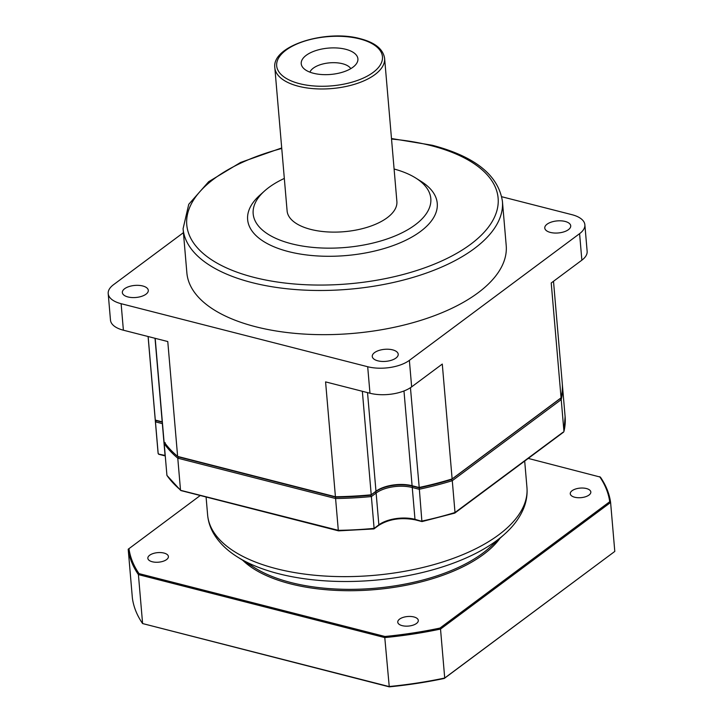 <?xml version="1.0" encoding="UTF-8"?>
<svg xmlns="http://www.w3.org/2000/svg" width="723" height="723" viewBox="0 0 723 723"><rect width="100%" height="100%" fill="white"/><g stroke="black" fill="none" stroke-linecap="round" stroke-linejoin="round"><path stroke-width="1.08" d="M502.422 201.328L506.208 245.504A160.253 74.496 175.1 0 1 423.597 319.467A160.253 74.496 175.1 0 1 255.752 326.769A160.253 74.496 175.1 0 1 186.868 272.878L183.082 228.703A160.253 74.496 -4.9 0 0 251.966 282.585A160.253 74.496 -4.9 0 0 419.81 275.291A160.253 74.496 -4.9 0 0 502.422 201.328C498.364 175.183 474.975 156.493 432.255 145.251L391.486 138.536M264.546 190.98A89.146 41.437 175.1 0 0 291.496 243.768A89.146 41.437 -4.9 0 0 404.473 231.541A89.146 41.437 -4.9 0 0 415.725 178.021L421.148 181.428A95.156 44.23 175.1 0 1 409.146 238.554A95.156 44.23 175.1 0 1 288.54 251.604A95.156 44.23 175.1 0 1 259.774 195.264L264.546 190.98A89.146 41.437 175.1 0 1 284.32 178.427M501.744 196.737L571.956 214.686A30.05 13.972 -4.9 0 1 584.871 224.79A30.05 13.972 -4.9 0 1 579.593 233.665L409.372 360.361A30.05 13.972 -4.9 0 1 367.691 366.733L121.121 303.696A30.05 13.972 -4.9 0 1 108.206 293.592A30.05 13.972 -4.9 0 1 113.484 284.726L183.416 232.67M374.55 352.607A13.023 6.055 175.1 0 1 388.847 349.272A13.023 6.055 175.1 0 1 398.21 354.234A13.023 6.055 175.1 0 1 395.915 358.075A13.023 6.055 175.1 0 1 381.617 361.41A13.023 6.055 175.1 0 1 372.264 356.457A13.023 6.055 175.1 0 1 374.55 352.607M547.067 224.202A13.023 6.055 175.1 0 1 561.364 220.858A13.023 6.055 175.1 0 1 570.718 225.82A13.023 6.055 175.1 0 1 568.432 229.661A13.023 6.055 175.1 0 1 554.134 233.005A13.023 6.055 175.1 0 1 544.771 228.043A13.023 6.055 175.1 0 1 547.067 224.202M124.636 288.721A13.023 6.055 175.1 0 1 138.943 285.386A13.023 6.055 175.1 0 1 148.296 290.348A13.023 6.055 175.1 0 1 146.01 294.189A13.023 6.055 175.1 0 1 131.713 297.533A13.023 6.055 175.1 0 1 122.35 292.571A13.023 6.055 175.1 0 1 124.636 288.721M178.464 456.927L335.87 497.162A203.326 94.514 -4.9 0 0 370.754 495.264A203.326 94.514 175.1 0 1 335.87 497.162L177.623 456.412L167.772 341.545L123.389 330.203A30.05 13.972 175.1 0 1 110.474 320.099L108.206 293.592M451.504 479.512L560.189 398.617L451.532 479.494L452.128 478.924L442.286 364.067L411.649 386.868A30.05 13.972 175.1 0 1 369.968 393.24L325.585 381.889L335.427 496.755L177.623 456.412A204.329 94.984 175.1 0 1 164.058 441.834L155.183 338.328M584.871 224.79L587.139 251.297A30.05 13.972 175.1 0 1 581.861 260.172L551.224 282.973L561.066 397.84L452.128 478.924A204.329 94.984 175.1 0 1 418.997 487.492L412.101 485.729A26.046 12.101 175.1 0 0 375.978 491.251L371.224 494.794A204.329 94.984 175.1 0 1 335.427 496.755L335.58 498.518A204.329 94.984 -4.9 0 0 371.378 496.556L374.107 528.368A204.329 94.984 175.1 0 1 338.31 530.33L335.58 498.518L177.777 458.183L180.497 489.986A204.329 94.984 175.1 0 1 166.932 475.409L164.202 443.597A204.329 94.984 -4.9 0 0 177.777 458.183L178.473 456.927M165.224 455.463A26.046 12.101 -4.9 0 0 165.07 455.427L162.341 423.615L155.454 421.852L158.183 453.664A204.329 94.984 175.1 0 1 157.957 451.595L155.156 418.897A204.329 94.984 -4.9 0 0 155.228 419.783A204.329 94.984 -4.9 0 0 155.454 421.852L156.349 420.65L162.368 422.187L155.3 420.081A204.329 94.984 175.1 0 1 155.074 418.021L148.088 336.52M155.029 338.292L162.196 421.843L155.3 420.081L148.143 336.529M362.35 391.288L371.224 494.794L370.754 495.264L375.237 491.92A27.04 12.571 175.1 0 1 412.752 486.19L412.101 485.729L403.976 390.962M454.396 513.077L455.011 512.508L454.396 513.077L455.011 512.508L452.282 480.696L451.523 479.503A203.326 94.514 175.1 0 1 419.241 487.853L412.752 486.19M553.502 281.274L562.241 383.109A204.329 94.984 175.1 0 1 561.066 397.84L560.18 398.617L561.22 399.611A204.329 94.984 -4.9 0 0 562.386 384.88A204.329 94.984 -4.9 0 0 562.304 383.994L565.115 416.683A204.329 94.984 175.1 0 1 563.949 431.414L565.115 416.683M422.115 521.428L414.984 519.313A26.046 12.101 -4.9 0 0 378.861 524.826L376.132 493.023L371.378 496.556L370.754 495.264L375.237 491.929A27.04 12.571 175.1 0 1 412.752 486.199L419.241 487.853L410.447 387.709M415.725 178.021A89.146 41.437 -4.9 0 0 394.098 169.01M310.782 229.408A55.093 25.603 175.1 0 1 287.103 210.881L274.83 67.745A55.093 25.603 175.1 0 0 298.518 86.272A55.093 25.603 -4.9 0 0 356.213 83.76A55.093 25.603 -4.9 0 0 384.609 58.337L396.882 201.473A55.093 25.603 -4.9 0 1 368.477 226.895A55.093 25.603 -4.9 0 1 310.782 229.408M313.457 73.267A28.45 13.222 -4.9 0 0 356.078 64.202A28.45 13.222 -4.9 0 0 345.684 49.281A28.45 13.222 -4.9 0 0 311.188 52.408A28.45 13.222 -4.9 0 0 303.94 68.676A28.45 13.222 -4.9 0 0 313.457 73.267M350.782 68.658A21.03 9.779 -4.9 0 0 342.449 63.714A21.03 9.779 175.1 0 0 309.923 72.155M504.808 533.954A157.325 73.131 175.1 0 1 504.5 534.234L489.354 547.826A138.22 64.248 175.1 0 1 482.684 553.258A138.22 64.248 175.1 0 1 254.93 567.926L237.686 557.108A157.325 73.131 175.1 0 1 237.334 556.882M451.486 479.512A203.326 94.514 -4.9 0 1 419.241 487.853L421.871 521.075A204.329 94.984 175.1 0 0 455.011 512.508L563.072 432.191M338.31 530.33L181.346 490.501M180.696 490.438L166.932 475.409M165.26 455.897A1.003 0.533 -75.7 0 1 165.07 455.427L159.223 454.225L158.183 453.664L157.957 451.595M165.233 442.72L164.202 443.597L165.233 442.72M563.949 431.414L561.22 399.611L452.282 480.696A204.329 94.984 -4.9 0 1 419.15 489.263L412.255 487.501A1.003 0.533 104.3 0 1 412.752 486.199M373.637 528.838L378.861 524.826A1.003 0.705 -126.7 0 1 378.635 525.422L373.972 528.893M482.684 553.258A138.22 64.248 175.1 0 1 247.266 562.431M528.242 458.418L600.388 477.108A242.386 112.671 175.1 0 1 610.601 502.476L614.794 551.423L444.284 678.445A241.59 112.3 175.1 0 1 389.263 686.85L142.603 623.56A242.386 112.671 175.1 0 1 132.39 598.183L128.197 549.236L200.253 495.508M444.284 678.445L444.717 678.029A242.386 112.671 175.1 0 1 388.983 686.543L142.603 623.56L138.409 574.604A242.386 112.671 175.1 0 1 128.197 549.236M614.794 551.423L444.717 678.029L440.524 629.073A242.386 112.671 175.1 0 1 384.781 637.587L389.263 686.85M599.647 476.674A241.59 112.3 175.1 0 1 609.724 501.717L610.601 502.476L440.524 629.073L439.964 628.079A241.59 112.3 175.1 0 1 384.952 636.484L384.781 637.587L138.409 574.604L139.024 573.619A241.59 112.3 175.1 0 1 128.947 548.576M609.724 501.717L439.964 628.079M384.952 636.484L139.024 573.619M242.729 560.271A139.223 64.718 175.1 0 0 356.755 590.628A139.223 64.718 175.1 0 0 483.588 554.351A139.223 64.718 -4.9 0 0 500.072 538.21M163.967 553.059A10.321 4.799 175.1 0 1 168.405 556.529A10.321 4.799 175.1 0 1 163.082 561.292A10.321 4.799 175.1 0 1 152.282 561.762A10.321 4.799 175.1 0 1 147.844 558.292A10.321 4.799 175.1 0 1 153.159 553.529A10.321 4.799 175.1 0 1 163.967 553.059M413.881 616.945A10.321 4.799 175.1 0 1 418.31 620.415A10.321 4.799 175.1 0 1 412.996 625.178A10.321 4.799 175.1 0 1 402.187 625.648A10.321 4.799 175.1 0 1 397.758 622.178A10.321 4.799 175.1 0 1 403.073 617.415A10.321 4.799 175.1 0 1 413.881 616.945M586.389 488.531A10.321 4.799 175.1 0 1 590.827 492.002A10.321 4.799 175.1 0 1 585.513 496.764A10.321 4.799 175.1 0 1 574.704 497.234A10.321 4.799 175.1 0 1 570.266 493.764A10.321 4.799 175.1 0 1 575.589 489.001A10.321 4.799 175.1 0 1 586.389 488.531M281.753 148.468A156.249 72.634 -4.9 0 0 187.456 214.46A156.249 72.634 -4.9 0 0 253.936 277.361A156.249 72.634 -4.9 0 0 470.664 244.257A156.249 72.634 -4.9 0 0 430.953 145.594A156.249 72.634 -4.9 0 0 391.523 139.051M415.626 519.774A1.003 0.533 -75.7 0 1 415.3 519.855A1.003 0.533 -75.7 0 1 414.984 519.313L412.255 487.501A26.046 12.101 175.1 0 0 376.132 493.023A1.003 0.705 53.3 0 0 375.237 491.929L375.978 491.251L367.528 392.616M123.389 330.203L121.121 303.696M369.968 393.24L367.691 366.733M411.649 386.868L409.372 360.361M581.861 260.172L579.593 233.665M299.494 83.66A53.086 24.672 -4.9 0 0 373.131 72.408A53.086 24.672 -4.9 0 0 359.638 38.888A53.086 24.672 175.1 0 0 286.01 50.14A53.086 24.672 175.1 0 0 299.494 83.66M496.918 540.415A157.325 73.131 175.1 0 1 237.686 557.108C227.094 550.528 219.105 542.729 213.719 533.701C210.239 527.763 208.206 521.482 207.609 514.857L207.609 514.857A160.253 74.496 175.1 0 0 322.783 575.906A160.253 74.496 175.1 0 0 498.789 534.785A160.253 74.496 175.1 0 0 526.95 487.474L526.95 487.474C527.492 494.107 526.552 500.65 524.139 507.094C520.37 516.9 513.827 525.946 504.5 534.234L504.5 534.234A157.325 73.131 175.1 0 1 496.918 540.415M162.431 422.928A1.003 0.533 104.3 0 0 162.341 423.615A26.046 12.101 175.1 0 1 162.494 423.651M281.708 147.953L240.596 162.449L208.667 181.708L188.748 204.311L183.082 228.703M384.609 58.337C383.109 49.074 375.002 42.54 360.289 38.717C326.046 29.092 271.568 45.748 274.83 67.745M524.69 461.066L526.95 487.474M206.082 496.99L207.609 514.857M454.857 513.041L563.651 432.065M378.635 525.422C388.965 519.024 401.184 517.171 415.3 519.855L422.015 521.572L454.74 513.113M180.949 490.574L338.5 530.845M165.26 455.942L158.68 454.252M373.881 528.929L338.608 530.854"/></g></svg>
